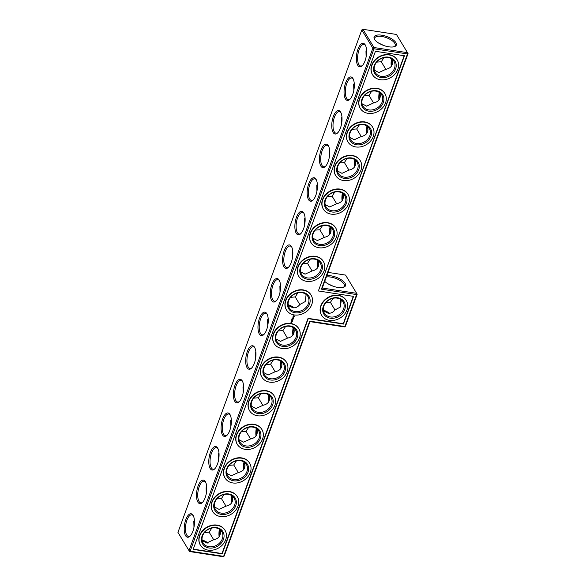 <?xml version="1.0" encoding="UTF-8"?>
<svg xmlns="http://www.w3.org/2000/svg" width="586" height="586" viewBox="0 0 586 586"><rect width="100%" height="100%" fill="white"/><g stroke="black" fill="none" stroke-linecap="round" stroke-linejoin="round"><path stroke-width="0.88" d="M322.278 288.019L321.421 289.154L407.49 53.949L408.054 53.619L322.278 288.019L356.625 293.308L345.564 275.083L328.006 272.38M326.812 275.625A11.874 4.754 -159.9 0 1 345.044 283.265A11.874 4.754 -159.9 0 1 343.652 287.235A11.874 4.754 -159.9 0 1 324.725 281.331M391.609 65.859A11.874 4.871 98.7 0 1 391.968 59.076M379.31 99.459A11.874 4.871 98.7 0 1 379.669 92.676M367.019 133.066A11.874 4.871 98.7 0 1 367.378 126.276M354.72 166.666A11.874 4.871 98.7 0 1 355.079 159.875M342.422 200.266A11.874 4.871 98.7 0 1 342.781 193.483M330.13 233.865A11.874 4.871 98.7 0 1 330.489 227.082M317.832 267.465A11.874 4.871 98.7 0 1 318.191 260.682M321.421 289.154L356.61 294.575L356.625 293.308L357.174 294.245L356.61 294.575L344.905 326.563L309.708 321.143L223.64 556.356L190.135 551.199L189.556 551.543L223.061 556.7L224.204 556.026L223.061 556.7M326.307 277.024A10.936 4.38 -159.9 0 1 343.901 283.939A10.936 4.38 -159.9 0 1 344.319 286.18A10.936 4.38 -159.9 0 1 343.096 287.404M396.444 34.457L407.504 52.681L374 47.525L362.939 29.3L396.444 34.457M408.054 53.619L407.504 52.681L407.49 53.949L373.985 48.792L190.135 551.199L189.007 550.606L372.864 48.206L374 47.525L373.985 48.792L372.864 48.206L361.796 29.974L177.946 532.381L189.556 551.543L177.946 532.381M391.287 66.343A10.936 4.49 98.7 0 1 391.543 58.783M378.988 99.942A10.936 4.49 98.7 0 1 379.252 92.383M366.69 133.542A10.936 4.49 98.7 0 1 366.953 125.99M354.398 167.142A10.936 4.49 98.7 0 1 354.655 159.59M342.099 200.742A10.936 4.49 98.7 0 1 342.363 193.19M329.801 234.349A10.936 4.49 98.7 0 1 330.065 226.789M317.509 267.949A10.936 4.49 98.7 0 1 317.766 260.389M404.45 55.751L318.381 290.964L353.57 296.377L343.44 324.065L308.243 318.645L222.175 553.858L193.175 549.39L375.45 51.29L404.45 55.751M357.174 294.245L345.469 326.234L344.334 326.907L309.979 321.619L309.708 321.143M341.089 299.702A11.874 4.871 -81.3 0 0 340.73 306.485M327.552 283.573L333.141 286.232M388.745 46.799A11.837 4.747 20.1 0 0 394.51 46.602A11.837 4.747 20.1 0 0 386.855 36.537A11.837 4.747 20.1 0 0 374.513 39.277A11.837 4.747 20.1 0 0 388.745 46.799M374.322 70.152L378.878 72.547L385.874 69.316C391.316 68.13 393.433 64.782 392.21 59.259M385.844 69.353L381.288 61.75L376.63 62.131M383.962 57.648L381.288 61.75M362.023 103.751L366.58 106.147L373.582 102.916C379.017 101.73 381.134 98.382 379.918 92.866M373.553 102.953L368.99 95.357L364.338 95.73M371.663 91.248L368.99 95.357M349.725 137.351L354.281 139.746L361.284 136.516C366.726 135.337 368.836 131.982 367.62 126.466M361.254 136.553L356.691 128.957L352.04 129.33M359.372 124.847L356.691 128.957M337.433 170.958L341.99 173.346L348.985 170.116C354.427 168.936 356.544 165.582 355.321 160.066M348.956 170.152L344.4 162.556L339.741 162.93M347.073 158.447L344.4 162.556M325.135 204.558L329.691 206.953L336.694 203.716C342.129 202.536 344.246 199.189 343.03 193.666M336.664 203.752L332.101 196.156L327.449 196.53M334.774 192.047L332.101 196.156M312.836 238.158L317.392 240.553L324.395 237.315C329.837 236.136 331.947 232.789 330.731 227.265M324.366 237.359L319.802 229.756L315.151 230.137M322.483 225.654L319.802 229.756M300.545 271.757L305.101 274.153L312.096 270.922C317.539 269.736 319.656 266.388 318.432 260.873M312.067 270.959L307.511 263.363L302.852 263.737M310.184 259.254L307.511 263.363M309.979 321.619L224.204 556.026M404.172 55.707L318.381 290.964M353.292 296.333L343.257 323.758L308.06 318.345L221.984 553.55L193.27 549.133M344.334 326.907L345.469 326.234M340.664 299.409A10.936 4.49 -81.3 0 0 340.407 306.961M341.33 299.885L340.371 307.013L335.031 309.935C333.053 312.448 330.709 313.539 328.006 313.188L323.443 310.785M333.082 298.267L330.423 302.347L334.994 309.979M337.17 298.12A10.936 8.958 -31.3 0 1 343.074 301.856A10.936 8.958 -31.3 0 1 338.378 315.187A10.936 8.958 -31.3 0 1 324.38 313.202A10.936 8.958 -31.3 0 1 325.897 302.581A10.936 8.958 -31.3 0 1 337.17 298.12M306.141 294.472L305.174 301.592L299.834 304.515C297.856 307.035 295.512 308.119 292.81 307.767L288.246 305.365M297.886 292.853L295.234 296.934L299.798 304.559M325.765 302.735L330.423 302.347M361.796 29.974L362.939 29.3M393.953 46.763A10.9 4.366 20.1 0 0 395.169 45.547A10.9 4.366 20.1 0 0 386.43 37.694A10.9 4.366 20.1 0 0 374.688 38.053A10.9 4.366 20.1 0 0 374.828 39.767M383.984 45.583L378.483 42.961M388.049 57.501A10.936 8.958 -31.3 0 1 393.953 61.23A10.936 8.958 -31.3 0 1 389.258 74.561A10.936 8.958 -31.3 0 1 375.26 72.583A10.936 8.958 -31.3 0 1 376.776 61.955A10.936 8.958 -31.3 0 1 388.049 57.501M366.543 49.722L365.964 50.916L366.111 56.879M375.751 91.101A10.936 8.958 -31.3 0 1 381.654 94.829A10.936 8.958 -31.3 0 1 376.959 108.161A10.936 8.958 -31.3 0 1 362.961 106.183A10.936 8.958 -31.3 0 1 364.485 95.555A10.936 8.958 -31.3 0 1 375.751 91.101M354.244 83.322L353.666 84.516L353.812 90.486M363.459 124.701A10.936 8.958 -31.3 0 1 369.363 128.437A10.936 8.958 -31.3 0 1 364.66 141.761A10.936 8.958 -31.3 0 1 350.67 139.783A10.936 8.958 -31.3 0 1 352.186 129.154A10.936 8.958 -31.3 0 1 363.459 124.701M341.946 116.929L341.374 118.116L341.521 124.086M351.161 158.301A10.936 8.958 -31.3 0 1 357.064 162.036A10.936 8.958 -31.3 0 1 352.369 175.368A10.936 8.958 -31.3 0 1 338.371 173.383A10.936 8.958 -31.3 0 1 339.887 162.754A10.936 8.958 -31.3 0 1 351.161 158.301M329.654 150.529L329.076 151.715L329.222 157.685M338.862 191.9A10.936 8.958 -31.3 0 1 344.766 195.636A10.936 8.958 -31.3 0 1 340.07 208.968A10.936 8.958 -31.3 0 1 326.072 206.983A10.936 8.958 -31.3 0 1 327.596 196.361A10.936 8.958 -31.3 0 1 338.862 191.9M317.356 184.129L316.777 185.323L316.923 191.285M326.57 225.5A10.936 8.958 -31.3 0 1 332.474 229.236A10.936 8.958 -31.3 0 1 327.772 242.567A10.936 8.958 -31.3 0 1 313.781 240.582A10.936 8.958 -31.3 0 1 315.297 229.961A10.936 8.958 -31.3 0 1 326.57 225.5M305.057 217.728L304.486 218.922L304.632 224.885M314.272 259.107A10.936 8.958 -31.3 0 1 320.176 262.836A10.936 8.958 -31.3 0 1 315.48 276.167A10.936 8.958 -31.3 0 1 301.482 274.189A10.936 8.958 -31.3 0 1 302.999 263.561A10.936 8.958 -31.3 0 1 314.272 259.107M304.94 274.123A10.9 4.366 20.1 0 0 301.131 272.278M292.758 251.328L292.187 252.522L292.333 258.492M365.217 44.873A11.874 4.871 98.7 0 1 365.254 44.939A11.874 4.871 98.7 0 1 366.294 55.824A11.874 4.871 98.7 0 1 362.031 65.896A11.874 4.871 98.7 0 1 356.647 54.417A11.874 4.871 98.7 0 1 365.217 44.873M352.919 78.473A11.874 4.871 98.7 0 1 352.962 78.539A11.874 4.871 98.7 0 1 353.995 89.424A11.874 4.871 98.7 0 1 349.739 99.495A11.874 4.871 98.7 0 1 344.356 88.017A11.874 4.871 98.7 0 1 352.919 78.473M340.62 112.073A11.874 4.871 98.7 0 1 340.664 112.146A11.874 4.871 98.7 0 1 341.704 123.031A11.874 4.871 98.7 0 1 337.441 133.095A11.874 4.871 98.7 0 1 332.057 121.617A11.874 4.871 98.7 0 1 340.62 112.073M328.328 145.672A11.874 4.871 98.7 0 1 328.365 145.746A11.874 4.871 98.7 0 1 329.405 156.63A11.874 4.871 98.7 0 1 325.142 166.695A11.874 4.871 98.7 0 1 319.758 155.217A11.874 4.871 98.7 0 1 328.328 145.672M316.03 179.272A11.874 4.871 98.7 0 1 316.074 179.345A11.874 4.871 98.7 0 1 317.107 190.23A11.874 4.871 98.7 0 1 312.851 200.302A11.874 4.871 98.7 0 1 307.467 188.817A11.874 4.871 98.7 0 1 316.03 179.272M303.731 212.872A11.874 4.871 98.7 0 1 303.775 212.945A11.874 4.871 98.7 0 1 304.815 223.83A11.874 4.871 98.7 0 1 300.552 233.902A11.874 4.871 98.7 0 1 295.168 222.416A11.874 4.871 98.7 0 1 303.731 212.872M291.44 246.479A11.874 4.871 98.7 0 1 291.476 246.545A11.874 4.871 98.7 0 1 292.517 257.43A11.874 4.871 98.7 0 1 288.253 267.502A11.874 4.871 98.7 0 1 282.87 256.023A11.874 4.871 98.7 0 1 291.44 246.479M271.867 284.474A11.874 4.871 -81.3 0 0 270.732 298.12A11.874 4.871 -81.3 0 0 275.962 301.101A11.874 4.871 -81.3 0 0 280.218 291.03A11.874 4.871 -81.3 0 0 279.185 280.152A11.874 4.871 -81.3 0 0 271.867 284.474M259.371 334.108A11.874 4.871 -81.3 0 0 263.663 334.701A11.874 4.871 -81.3 0 0 267.927 324.637A11.874 4.871 -81.3 0 0 266.886 313.752A11.874 4.871 -81.3 0 0 259.598 318.008A11.874 4.871 -81.3 0 0 259.371 334.108M247.072 367.708A11.874 4.871 -81.3 0 0 251.365 368.308A11.874 4.871 -81.3 0 0 255.628 358.236A11.874 4.871 -81.3 0 0 254.588 347.351A11.874 4.871 -81.3 0 0 247.299 351.615A11.874 4.871 -81.3 0 0 247.072 367.708M234.774 401.307A11.874 4.871 -81.3 0 0 239.073 401.908A11.874 4.871 -81.3 0 0 243.329 391.836A11.874 4.871 -81.3 0 0 242.296 380.951A11.874 4.871 -81.3 0 0 235.001 385.214A11.874 4.871 -81.3 0 0 234.774 401.307M222.482 434.915A11.874 4.871 -81.3 0 0 226.775 435.508A11.874 4.871 -81.3 0 0 231.038 425.436A11.874 4.871 -81.3 0 0 229.998 414.551A11.874 4.871 -81.3 0 0 222.709 418.814A11.874 4.871 -81.3 0 0 222.482 434.915M210.184 468.514A11.874 4.871 -81.3 0 0 214.476 469.108A11.874 4.871 -81.3 0 0 218.739 459.036A11.874 4.871 -81.3 0 0 217.699 448.151A11.874 4.871 -81.3 0 0 210.411 452.414A11.874 4.871 -81.3 0 0 210.184 468.514M197.885 502.114A11.874 4.871 -81.3 0 0 202.185 502.707A11.874 4.871 -81.3 0 0 206.44 492.643A11.874 4.871 -81.3 0 0 205.408 481.758A11.874 4.871 -81.3 0 0 198.112 486.014A11.874 4.871 -81.3 0 0 197.885 502.114M185.594 535.714A11.874 4.871 -81.3 0 0 189.886 536.307A11.874 4.871 -81.3 0 0 194.149 526.243A11.874 4.871 -81.3 0 0 193.109 515.358A11.874 4.871 -81.3 0 0 185.821 519.621A11.874 4.871 -81.3 0 0 185.594 535.714M207.517 543.039A11.837 4.747 20.1 0 0 202.155 540.46M293.601 327.882A11.874 4.871 -81.3 0 0 293.242 334.672M281.302 361.489A11.874 4.871 -81.3 0 0 280.943 368.272M269.003 395.089A11.874 4.871 -81.3 0 0 268.644 401.871M256.712 428.688A11.874 4.871 -81.3 0 0 256.346 435.471M244.413 462.288A11.874 4.871 -81.3 0 0 244.054 469.071M232.115 495.888A11.874 4.871 -81.3 0 0 231.756 502.678M219.823 529.488A11.874 4.871 -81.3 0 0 219.457 536.278M323.421 310.653A11.874 4.754 -159.9 0 1 328.834 313.261M211.817 528.059L209.136 532.169L204.485 532.542M194.391 520.141L193.82 521.328L193.966 527.297M224.108 494.459L221.435 498.569L216.783 498.942M206.69 486.541L206.111 487.728L206.257 493.698M236.407 460.86L233.733 464.969L229.075 465.343M218.981 452.934L218.41 454.128L218.556 460.098M248.706 427.26L246.025 431.362L241.373 431.743M231.28 419.334L230.708 420.528L230.855 426.491M260.997 393.653L258.323 397.762L253.672 398.143M243.578 385.735L243 386.928L243.146 392.891M273.296 360.053L270.622 364.162L265.963 364.536M255.87 352.135L255.298 353.321L255.445 359.291M285.594 326.453L282.913 330.563L278.262 330.936M268.168 318.535L267.597 319.722L267.743 325.691M290.575 297.322L295.234 296.934M280.035 292.092L279.888 286.122L280.467 284.935M372.513 74.671A14.372 11.771 -31.3 0 1 372.418 74.517A14.372 11.771 -31.3 0 1 371.751 65.068A14.372 11.771 -31.3 0 1 383.837 54.894A14.372 11.771 -31.3 0 1 396.986 59.604A14.372 11.771 -31.3 0 1 397.074 59.757M360.214 108.271A14.372 11.771 -31.3 0 1 360.119 108.117A14.372 11.771 -31.3 0 1 359.452 98.668A14.372 11.771 -31.3 0 1 371.546 88.493A14.372 11.771 -31.3 0 1 384.687 93.203A14.372 11.771 -31.3 0 1 384.782 93.357M347.916 141.871A14.372 11.771 -31.3 0 1 347.82 141.717A14.372 11.771 -31.3 0 1 347.154 132.268A14.372 11.771 -31.3 0 1 359.247 122.093A14.372 11.771 -31.3 0 1 372.388 126.803A14.372 11.771 -31.3 0 1 372.484 126.957M335.624 175.47A14.372 11.771 -31.3 0 1 335.529 175.317A14.372 11.771 -31.3 0 1 334.862 165.867A14.372 11.771 -31.3 0 1 346.949 155.693A14.372 11.771 -31.3 0 1 360.097 160.403A14.372 11.771 -31.3 0 1 360.185 160.557M323.325 209.07A14.372 11.771 -31.3 0 1 323.23 208.924A14.372 11.771 -31.3 0 1 322.564 199.467A14.372 11.771 -31.3 0 1 334.657 189.293A14.372 11.771 -31.3 0 1 347.798 194.003A14.372 11.771 -31.3 0 1 347.894 194.156M311.027 242.677A14.372 11.771 -31.3 0 1 310.932 242.523A14.372 11.771 -31.3 0 1 310.265 233.074A14.372 11.771 -31.3 0 1 322.359 222.892A14.372 11.771 -31.3 0 1 335.5 227.61A14.372 11.771 -31.3 0 1 335.595 227.764M298.735 276.277A14.372 11.771 -31.3 0 1 298.64 276.123A14.372 11.771 -31.3 0 1 297.974 266.674A14.372 11.771 -31.3 0 1 310.06 256.5A14.372 11.771 -31.3 0 1 323.208 261.21A14.372 11.771 -31.3 0 1 323.296 261.363M286.437 309.877A14.372 11.771 -31.3 0 1 286.342 309.723A14.372 11.771 -31.3 0 1 285.675 300.274A14.372 11.771 -31.3 0 1 297.769 290.099A14.372 11.771 -31.3 0 1 310.91 294.809A14.372 11.771 -31.3 0 1 311.005 294.963M294.531 316.147L293.769 315.62L293.051 316.418L293.813 316.945L294.531 316.147M293.711 317.304L292.905 317.583L293.754 317.495M291.762 319.099L292.158 318.923L291.74 319.055M291.777 319.905L291.403 319.963L291.747 319.824M293.491 317.964L292.714 318.103L293.337 318.506L293.491 317.964M293.33 318.659L292.407 318.945L293.33 318.659M292.509 319.517L293.095 319.297L292.319 319.18L292.875 319.311L292.136 319.81L292.824 319.919L292.473 319.451M292.641 320.542L292.758 320.088L292.018 320.015L292.685 320.161L292.582 320.579L292.729 320.081M292.319 321.414L292.436 320.96L291.542 321.296L292.363 321.04L292.26 321.45L292.414 320.96M292.56 320.754L291.791 320.63L292.56 320.754M291.528 322.578L290.89 322.74L291.498 322.534M291.315 322.044L291.806 321.824L291.315 322.044M274.138 343.477A14.372 11.771 -31.3 0 1 274.043 343.323A14.372 11.771 -31.3 0 1 273.376 333.874A14.372 11.771 -31.3 0 1 285.47 323.699A14.372 11.771 -31.3 0 1 298.611 328.409A14.372 11.771 -31.3 0 1 298.706 328.563M261.847 377.076A14.372 11.771 -31.3 0 1 261.752 376.93A14.372 11.771 -31.3 0 1 261.085 367.473A14.372 11.771 -31.3 0 1 273.171 357.299A14.372 11.771 -31.3 0 1 286.32 362.009A14.372 11.771 -31.3 0 1 286.408 362.163M249.548 410.683A14.372 11.771 -31.3 0 1 249.453 410.53A14.372 11.771 -31.3 0 1 248.786 401.08A14.372 11.771 -31.3 0 1 260.88 390.899A14.372 11.771 -31.3 0 1 274.021 395.616A14.372 11.771 -31.3 0 1 274.116 395.77M237.249 444.283A14.372 11.771 -31.3 0 1 237.154 444.129A14.372 11.771 -31.3 0 1 236.488 434.68A14.372 11.771 -31.3 0 1 248.581 424.506A14.372 11.771 -31.3 0 1 261.722 429.216A14.372 11.771 -31.3 0 1 261.817 429.37M224.958 477.883A14.372 11.771 -31.3 0 1 224.863 477.729A14.372 11.771 -31.3 0 1 224.196 468.28A14.372 11.771 -31.3 0 1 236.283 458.106A14.372 11.771 -31.3 0 1 249.431 462.815A14.372 11.771 -31.3 0 1 249.519 462.969M212.659 511.483A14.372 11.771 -31.3 0 1 212.564 511.329A14.372 11.771 -31.3 0 1 211.898 501.88A14.372 11.771 -31.3 0 1 223.991 491.705A14.372 11.771 -31.3 0 1 237.132 496.415A14.372 11.771 -31.3 0 1 237.227 496.569M200.361 545.083A14.372 11.771 -31.3 0 1 200.266 544.929A14.372 11.771 -31.3 0 1 199.599 535.479A14.372 11.771 -31.3 0 1 211.693 525.305A14.372 11.771 -31.3 0 1 224.834 530.015A14.372 11.771 -31.3 0 1 224.929 530.169M321.633 315.29A14.372 11.771 -31.3 0 1 321.538 315.143A14.372 11.771 -31.3 0 1 320.872 305.687A14.372 11.771 -31.3 0 1 332.958 295.512A14.372 11.771 -31.3 0 1 346.106 300.222A14.372 11.771 -31.3 0 1 346.194 300.376M323.34 310.119A10.936 4.38 -159.9 0 1 329.53 313.239M337.741 297.776A11.874 9.728 -31.3 0 1 341.404 314.521A11.874 9.728 -31.3 0 1 322.871 311.671A11.874 9.728 -31.3 0 1 337.741 297.776M301.973 292.707A10.936 8.958 -31.3 0 1 307.877 296.443A10.936 8.958 -31.3 0 1 303.182 309.767A10.936 8.958 -31.3 0 1 289.184 307.789A10.936 8.958 -31.3 0 1 290.707 297.161A10.936 8.958 -31.3 0 1 301.973 292.707M288.144 304.698A10.936 4.38 -159.9 0 1 294.333 307.826M362.441 65.493A10.936 4.49 98.7 0 1 360.661 66.02A10.936 4.49 98.7 0 1 357.885 54.535A10.936 4.49 98.7 0 1 363.987 44.404A10.936 4.49 98.7 0 1 365.525 45.452M388.621 57.15A11.874 9.728 -31.3 0 1 392.283 73.902A11.874 9.728 -31.3 0 1 373.751 71.045A11.874 9.728 -31.3 0 1 388.621 57.15M350.142 99.093A10.936 4.49 98.7 0 1 348.362 99.62A10.936 4.49 98.7 0 1 345.586 88.134A10.936 4.49 98.7 0 1 351.688 78.011A10.936 4.49 98.7 0 1 353.226 79.051M376.329 90.749A11.874 9.728 -31.3 0 1 379.984 107.502A11.874 9.728 -31.3 0 1 361.452 104.645A11.874 9.728 -31.3 0 1 376.329 90.749M337.844 132.692A10.936 4.49 98.7 0 1 336.064 133.22A10.936 4.49 98.7 0 1 333.295 121.734A10.936 4.49 98.7 0 1 339.389 111.611A10.936 4.49 98.7 0 1 340.935 112.651M364.031 124.357A11.874 9.728 -31.3 0 1 367.693 141.101A11.874 9.728 -31.3 0 1 349.161 138.252A11.874 9.728 -31.3 0 1 364.031 124.357M325.552 166.292A10.936 4.49 98.7 0 1 323.772 166.827A10.936 4.49 98.7 0 1 320.996 155.334A10.936 4.49 98.7 0 1 327.098 145.211A10.936 4.49 98.7 0 1 328.636 146.251M351.732 157.956A11.874 9.728 -31.3 0 1 355.394 174.701A11.874 9.728 -31.3 0 1 336.862 171.852A11.874 9.728 -31.3 0 1 351.732 157.956M313.254 199.899A10.936 4.49 98.7 0 1 311.474 200.427A10.936 4.49 98.7 0 1 308.697 188.934A10.936 4.49 98.7 0 1 314.799 178.811A10.936 4.49 98.7 0 1 316.337 179.851M339.44 191.556A11.874 9.728 -31.3 0 1 343.096 208.301A11.874 9.728 -31.3 0 1 324.563 205.452A11.874 9.728 -31.3 0 1 339.44 191.556M300.955 233.499A10.936 4.49 98.7 0 1 299.175 234.026A10.936 4.49 98.7 0 1 296.406 222.534A10.936 4.49 98.7 0 1 302.501 212.41A10.936 4.49 98.7 0 1 304.046 213.451M327.142 225.156A11.874 9.728 -31.3 0 1 330.804 241.901A11.874 9.728 -31.3 0 1 312.272 239.051A11.874 9.728 -31.3 0 1 327.142 225.156M288.664 267.099A10.936 4.49 98.7 0 1 286.884 267.626A10.936 4.49 98.7 0 1 284.107 256.141A10.936 4.49 98.7 0 1 290.209 246.017A10.936 4.49 98.7 0 1 291.747 247.058M314.843 258.756A11.874 9.728 -31.3 0 1 318.506 275.508A11.874 9.728 -31.3 0 1 299.973 272.651A11.874 9.728 -31.3 0 1 314.843 258.756M279.449 280.657A10.936 4.49 -81.3 0 0 277.911 279.617A10.936 4.49 -81.3 0 0 272.995 285.06A10.936 4.49 -81.3 0 0 274.585 301.226A10.936 4.49 -81.3 0 0 276.365 300.699M267.157 314.257A10.936 4.49 -81.3 0 0 265.612 313.217A10.936 4.49 -81.3 0 0 260.001 320.923A10.936 4.49 -81.3 0 0 260.506 333.434A10.936 4.49 -81.3 0 0 262.286 334.833A10.936 4.49 -81.3 0 0 264.066 334.298M254.859 347.857A10.936 4.49 -81.3 0 0 253.32 346.817A10.936 4.49 -81.3 0 0 247.71 354.523A10.936 4.49 -81.3 0 0 248.215 367.034A10.936 4.49 -81.3 0 0 249.995 368.433A10.936 4.49 -81.3 0 0 251.775 367.898M242.56 381.457A10.936 4.49 -81.3 0 0 241.022 380.417A10.936 4.49 -81.3 0 0 235.411 388.122A10.936 4.49 -81.3 0 0 235.916 400.634A10.936 4.49 -81.3 0 0 237.696 402.033A10.936 4.49 -81.3 0 0 239.476 401.505M230.269 415.064A10.936 4.49 -81.3 0 0 228.723 414.016A10.936 4.49 -81.3 0 0 223.112 421.722A10.936 4.49 -81.3 0 0 223.618 434.233A10.936 4.49 -81.3 0 0 225.398 435.632A10.936 4.49 -81.3 0 0 227.178 435.105M217.97 448.664A10.936 4.49 -81.3 0 0 216.432 447.623A10.936 4.49 -81.3 0 0 210.821 455.329A10.936 4.49 -81.3 0 0 211.326 467.833A10.936 4.49 -81.3 0 0 213.106 469.232A10.936 4.49 -81.3 0 0 214.886 468.705M205.671 482.263A10.936 4.49 -81.3 0 0 204.133 481.223A10.936 4.49 -81.3 0 0 198.522 488.929A10.936 4.49 -81.3 0 0 199.028 501.44A10.936 4.49 -81.3 0 0 200.808 502.832A10.936 4.49 -81.3 0 0 202.588 502.305M193.373 515.863A10.936 4.49 -81.3 0 0 191.834 514.823A10.936 4.49 -81.3 0 0 186.223 522.529A10.936 4.49 -81.3 0 0 186.729 535.04A10.936 4.49 -81.3 0 0 188.509 536.439A10.936 4.49 -81.3 0 0 190.289 535.904M208.22 543.024A10.9 4.366 20.1 0 0 202.075 539.926M293.176 327.596A10.936 4.49 -81.3 0 0 292.912 335.148M280.877 361.196A10.936 4.49 -81.3 0 0 280.621 368.748M268.586 394.796A10.936 4.49 -81.3 0 0 268.322 402.348M256.287 428.395A10.936 4.49 -81.3 0 0 256.023 435.955M243.988 461.995A10.936 4.49 -81.3 0 0 243.732 469.554M231.697 495.602A10.936 4.49 -81.3 0 0 231.433 503.154M219.398 529.202A10.936 4.49 -81.3 0 0 219.135 536.754M214.469 506.963L219.025 509.359L226.028 506.128C231.463 504.949 233.58 501.594 232.364 496.078M225.998 506.165L221.435 498.569M213.7 539.765L209.136 532.169M202.17 540.57L206.726 542.958L213.729 539.728C219.171 538.549 221.281 535.194 220.065 529.678M226.767 473.363L231.324 475.759L238.319 472.528C243.761 471.342 245.878 467.994 244.655 462.479M238.29 472.565L233.733 464.969M239.059 439.764L243.615 442.159L250.618 438.929C256.06 437.742 258.17 434.394 256.954 428.871M250.588 438.965L246.025 431.362M251.357 406.164L255.914 408.559L262.916 405.322C268.351 404.142 270.468 400.795 269.252 395.272M262.887 405.365L258.323 397.762M263.656 372.564L268.212 374.959L275.208 371.722C280.65 370.542 282.767 367.195 281.544 361.672M275.178 371.758L270.622 364.162M275.947 338.957L280.504 341.352L287.506 338.122C292.949 336.943 295.058 333.588 293.842 328.072M287.477 338.159L282.913 330.563M292.67 307.745A10.9 4.366 20.1 0 0 288.817 305.877M371.934 65.376A14.372 11.771 148.7 0 0 372.601 74.825A14.372 11.771 148.7 0 0 390.994 77.425A14.372 11.771 148.7 0 0 397.169 59.911A14.372 11.771 148.7 0 0 384.028 55.194A14.372 11.771 148.7 0 0 371.934 65.376M359.636 98.975A14.372 11.771 148.7 0 0 360.302 108.425A14.372 11.771 148.7 0 0 378.695 111.032A14.372 11.771 148.7 0 0 384.87 93.511A14.372 11.771 148.7 0 0 371.729 88.801A14.372 11.771 148.7 0 0 359.636 98.975M347.344 132.575A14.372 11.771 148.7 0 0 348.011 142.024A14.372 11.771 148.7 0 0 366.404 144.632A14.372 11.771 148.7 0 0 372.579 127.111A14.372 11.771 148.7 0 0 359.43 122.401A14.372 11.771 148.7 0 0 347.344 132.575M335.046 166.175A14.372 11.771 148.7 0 0 335.712 175.624A14.372 11.771 148.7 0 0 354.105 178.232A14.372 11.771 148.7 0 0 360.28 160.711A14.372 11.771 148.7 0 0 347.139 156.001A14.372 11.771 148.7 0 0 335.046 166.175M322.747 199.775A14.372 11.771 148.7 0 0 323.413 209.224A14.372 11.771 148.7 0 0 341.806 211.832A14.372 11.771 148.7 0 0 347.981 194.31A14.372 11.771 148.7 0 0 334.84 189.6A14.372 11.771 148.7 0 0 322.747 199.775M310.455 233.375A14.372 11.771 148.7 0 0 311.122 242.831A14.372 11.771 148.7 0 0 329.515 245.431A14.372 11.771 148.7 0 0 335.69 227.91A14.372 11.771 148.7 0 0 322.542 223.2A14.372 11.771 148.7 0 0 310.455 233.375M298.157 266.982A14.372 11.771 148.7 0 0 298.823 276.431A14.372 11.771 148.7 0 0 317.216 279.031A14.372 11.771 148.7 0 0 323.391 261.517A14.372 11.771 148.7 0 0 310.25 256.8A14.372 11.771 148.7 0 0 298.157 266.982M285.858 300.581A14.372 11.771 148.7 0 0 286.525 310.031A14.372 11.771 148.7 0 0 304.918 312.638A14.372 11.771 148.7 0 0 311.093 295.117A14.372 11.771 148.7 0 0 297.952 290.407A14.372 11.771 148.7 0 0 285.858 300.581M293.396 318.469L293.513 317.956M292.751 318.088L293.388 318.249M293.176 319.07L293.271 318.608M292.421 318.894L292.575 318.528M293.059 319.333L292.355 319.158M292.143 319.744L292.773 319.839M291.63 321.311L292.026 320.981M291.828 320.615L292.458 320.71M291.389 322.857L290.905 322.71M291.301 321.97L291.747 321.773M273.567 334.181A14.372 11.771 148.7 0 0 274.233 343.63A14.372 11.771 148.7 0 0 292.626 346.238A14.372 11.771 148.7 0 0 298.801 328.717A14.372 11.771 148.7 0 0 285.653 324.007A14.372 11.771 148.7 0 0 273.567 334.181M261.268 367.781A14.372 11.771 148.7 0 0 261.935 377.23A14.372 11.771 148.7 0 0 280.328 379.838A14.372 11.771 148.7 0 0 286.503 362.316A14.372 11.771 148.7 0 0 273.362 357.607A14.372 11.771 148.7 0 0 261.268 367.781M248.969 401.381A14.372 11.771 148.7 0 0 249.636 410.837A14.372 11.771 148.7 0 0 268.029 413.438A14.372 11.771 148.7 0 0 274.204 395.916A14.372 11.771 148.7 0 0 261.063 391.206A14.372 11.771 148.7 0 0 248.969 401.381M236.678 434.988A14.372 11.771 148.7 0 0 237.345 444.437A14.372 11.771 148.7 0 0 255.738 447.037A14.372 11.771 148.7 0 0 261.913 429.523A14.372 11.771 148.7 0 0 248.764 424.806A14.372 11.771 148.7 0 0 236.678 434.988M224.379 468.588A14.372 11.771 148.7 0 0 225.046 478.037A14.372 11.771 148.7 0 0 243.439 480.645A14.372 11.771 148.7 0 0 249.614 463.123A14.372 11.771 148.7 0 0 236.473 458.413A14.372 11.771 148.7 0 0 224.379 468.588M212.081 502.187A14.372 11.771 148.7 0 0 212.747 511.637A14.372 11.771 148.7 0 0 231.14 514.244A14.372 11.771 148.7 0 0 237.315 496.723A14.372 11.771 148.7 0 0 224.174 492.013A14.372 11.771 148.7 0 0 212.081 502.187M199.789 535.787A14.372 11.771 148.7 0 0 200.456 545.236A14.372 11.771 148.7 0 0 218.849 547.844A14.372 11.771 148.7 0 0 225.024 530.323A14.372 11.771 148.7 0 0 211.876 525.613A14.372 11.771 148.7 0 0 199.789 535.787M321.055 305.995A14.372 11.771 148.7 0 0 321.721 315.444A14.372 11.771 148.7 0 0 340.114 318.052A14.372 11.771 148.7 0 0 346.289 300.53A14.372 11.771 148.7 0 0 333.148 295.82A14.372 11.771 148.7 0 0 321.055 305.995M302.552 292.355A11.874 9.728 -31.3 0 1 306.207 309.108A11.874 9.728 -31.3 0 1 287.675 306.258A11.874 9.728 -31.3 0 1 302.552 292.355M288.224 305.24A11.874 4.754 -159.9 0 1 293.645 307.848M215.904 527.913A10.936 8.958 -31.3 0 1 221.808 531.649A10.936 8.958 -31.3 0 1 217.106 544.98A10.936 8.958 -31.3 0 1 203.115 542.995A10.936 8.958 -31.3 0 1 204.631 532.366A10.936 8.958 -31.3 0 1 215.904 527.913M228.196 494.313A10.936 8.958 -31.3 0 1 234.1 498.049A10.936 8.958 -31.3 0 1 229.404 511.373A10.936 8.958 -31.3 0 1 215.406 509.395A10.936 8.958 -31.3 0 1 216.93 498.767A10.936 8.958 -31.3 0 1 228.196 494.313M240.494 460.713A10.936 8.958 -31.3 0 1 246.398 464.442A10.936 8.958 -31.3 0 1 241.703 477.773A10.936 8.958 -31.3 0 1 227.705 475.795A10.936 8.958 -31.3 0 1 229.221 465.167A10.936 8.958 -31.3 0 1 240.494 460.713M252.793 427.106A10.936 8.958 -31.3 0 1 258.697 430.842A10.936 8.958 -31.3 0 1 253.994 444.173A10.936 8.958 -31.3 0 1 240.004 442.196A10.936 8.958 -31.3 0 1 241.52 431.567A10.936 8.958 -31.3 0 1 252.793 427.106M265.084 393.506A10.936 8.958 -31.3 0 1 270.988 397.242A10.936 8.958 -31.3 0 1 266.293 410.574A10.936 8.958 -31.3 0 1 252.295 408.589A10.936 8.958 -31.3 0 1 253.819 397.967A10.936 8.958 -31.3 0 1 265.084 393.506M277.383 359.907A10.936 8.958 -31.3 0 1 283.287 363.642A10.936 8.958 -31.3 0 1 278.592 376.974A10.936 8.958 -31.3 0 1 264.594 374.989A10.936 8.958 -31.3 0 1 266.11 364.367A10.936 8.958 -31.3 0 1 277.383 359.907M289.682 326.307A10.936 8.958 -31.3 0 1 295.586 330.043A10.936 8.958 -31.3 0 1 290.883 343.374A10.936 8.958 -31.3 0 1 276.892 341.389A10.936 8.958 -31.3 0 1 278.409 330.76A10.936 8.958 -31.3 0 1 289.682 326.307M293.41 316.403L294.121 316.088L293.41 316.403M290.253 325.963A11.874 9.728 -31.3 0 1 293.916 342.707A11.874 9.728 -31.3 0 1 275.383 339.858A11.874 9.728 -31.3 0 1 290.253 325.963M277.954 359.562A11.874 9.728 -31.3 0 1 281.617 376.307A11.874 9.728 -31.3 0 1 263.085 373.458A11.874 9.728 -31.3 0 1 277.954 359.562M265.663 393.162A11.874 9.728 -31.3 0 1 269.318 409.907A11.874 9.728 -31.3 0 1 250.786 407.058A11.874 9.728 -31.3 0 1 265.663 393.162M253.364 426.762A11.874 9.728 -31.3 0 1 257.027 443.514A11.874 9.728 -31.3 0 1 238.495 440.657A11.874 9.728 -31.3 0 1 253.364 426.762M241.066 460.362A11.874 9.728 -31.3 0 1 244.728 477.114A11.874 9.728 -31.3 0 1 226.196 474.257A11.874 9.728 -31.3 0 1 241.066 460.362M228.774 493.969A11.874 9.728 -31.3 0 1 232.43 510.714A11.874 9.728 -31.3 0 1 213.897 507.864A11.874 9.728 -31.3 0 1 228.774 493.969M216.476 527.568A11.874 9.728 -31.3 0 1 220.138 544.313A11.874 9.728 -31.3 0 1 201.606 541.464A11.874 9.728 -31.3 0 1 216.476 527.568"/></g></svg>
